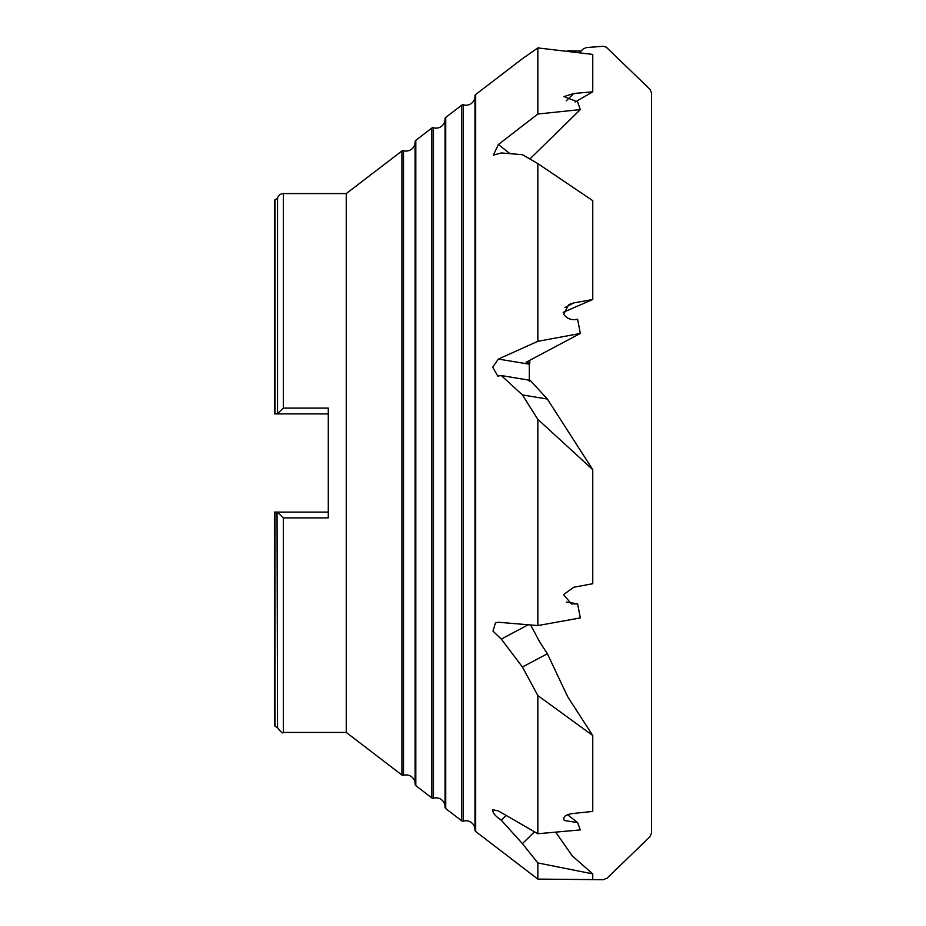 <?xml version="1.0" encoding="UTF-8"?>
<svg xmlns="http://www.w3.org/2000/svg" width="926" height="926" viewBox="0 0 926 926"><rect width="100%" height="100%" fill="white"/><g stroke="black" fill="none" stroke-linecap="round" stroke-linejoin="round"><path stroke-width="1.39" d="M415.103 783.905A8.982 8.982 0 0 0 403.516 775.317A1.794 1.794 0 0 1 401.907 775.027L346.255 732.42L283.391 732.42C282.893 733.82 280.937 732.235 277.534 727.651L277.024 512.09L328.29 512.09L328.29 413.91L274.409 413.91L274.409 200.826A1.192 1.192 0 0 1 275.01 199.784L277.534 198.349A5.984 5.984 0 0 1 283.391 193.58L346.255 193.58L346.255 732.42M415.103 142.095A8.982 8.982 0 0 1 403.516 150.683L403.516 775.317M445.036 806.824A8.982 8.982 0 0 0 433.449 798.235A1.794 1.794 0 0 1 431.84 797.946L415.809 785.665A1.794 1.794 0 0 1 415.103 784.183L415.103 141.817A1.794 1.794 0 0 1 415.809 140.335L431.84 128.054A1.794 1.794 0 0 1 433.449 127.765L433.449 798.235M445.036 119.176A8.982 8.982 0 0 1 433.449 127.765M474.969 829.476A8.982 8.982 0 0 0 463.394 821.154A1.794 1.794 0 0 1 461.773 820.864L445.742 808.583A1.794 1.794 0 0 1 445.036 807.102L445.036 118.898A1.794 1.794 0 0 1 445.742 117.417L461.773 105.136A1.794 1.794 0 0 1 463.394 104.846L463.394 821.154M474.98 96.258A8.982 8.982 0 0 1 463.394 104.846M537.844 879.098L537.844 862.939L522.414 843.644L501.302 820.216C495.074 815.968 492.285 812.484 492.921 809.764L498.362 810.921L537.844 833.736L537.844 695.565L522.414 667.009L501.302 639.079L492.991 631.127L495.479 622.804L498.362 622.249L537.844 625.571L537.844 419.362L522.414 394.927L501.302 375.551L497.76 376.072L492.701 367.194L498.362 359.068L537.844 341.324L537.844 163.589L522.414 154.688L501.302 152.952L493.408 155.117L498.362 144.514L537.844 114.025L537.844 47.909L522.414 58.708L475.675 94.498A1.794 1.794 0 0 0 474.969 95.98L474.969 830.02A1.794 1.794 0 0 0 475.675 831.502L537.844 879.098L603.185 879.7L607.062 878.207L649.948 836.699L651.591 832.902L651.591 93.098L649.948 89.301L606.217 47.122L603.185 46.3L586.54 47.539L583.345 48.846L579.688 52.4M592.756 879.098L592.756 873.878L572.199 855.821L555.658 832.15M537.844 833.736L580.313 829.916L577.616 822.589L564.316 820.505C562.568 816.709 565.717 814.359 573.761 813.433L592.756 811.431L592.756 735.51L567.765 696.861L547.37 653.756L539.754 642.031L530.633 624.969M537.844 625.571L580.313 617.931L577.616 603.879L571.458 603.96L563.54 594.608L573.761 587.246L592.756 583.716L592.756 469.644L547.37 399.06L530.239 380.355L501.302 375.551M563.228 312.305L592.756 299.503L592.756 200.664L537.844 163.589M575.162 102.045L592.756 91.801L592.756 54.426L537.844 47.909M498.362 359.068L529.336 364.207L529.29 381.292M529.336 364.207L529.846 360.249M274.409 562.279L274.409 725.174L274.409 512.09L277.024 512.09M274.409 321.82L274.409 413.91L275.01 413.91L275.01 199.784M537.844 341.324L580.313 333.453L577.616 319.25C571.643 320.489 567.001 318.833 563.691 314.284L568.68 304.642L573.761 302.918L592.756 299.503M274.409 279.907L274.409 200.826M277.534 198.349L277.534 413.575L283.391 408.1L328.29 408.1L328.29 517.9L283.391 517.9L277.534 512.425M346.255 193.58L401.907 150.973A1.794 1.794 0 0 1 403.516 150.683M537.844 114.025L580.313 109.592L577.616 101.895L563.98 96.582L573.761 93.491L592.756 91.801M567.406 50.745L580.313 51.092L579.063 52.307M537.844 419.362L592.756 469.644M537.844 695.565L592.756 735.51M537.844 862.939L592.756 873.878M580.313 333.453L526.13 362.228L530.019 362.865M580.313 109.592L529.892 158.971M522.414 394.927L547.37 399.06M522.414 667.009L547.37 653.756M501.302 639.079L528.237 624.772M522.414 843.644L534.499 831.814M501.302 820.216L506.163 815.447M566.365 602.016L577.616 603.879M567.661 814.776L577.616 822.589M573.761 302.918L564.953 307.594M283.391 517.9L283.391 732.42M283.391 193.58L283.391 408.1M401.907 150.973L401.907 775.027M415.809 140.335L415.809 785.665M431.84 128.054L431.84 797.946M445.742 117.417L445.742 808.583M461.773 105.136L461.773 820.864M475.675 94.498L475.675 831.502M573.761 93.491L566.237 100.865M498.362 144.514L509.925 153.6M275.01 512.09L275.01 726.215L277.534 727.651M415.103 141.759L415.103 784.241M445.036 118.841L445.036 807.159M474.969 95.922L474.969 830.078M275.01 726.215L274.409 725.174"/></g></svg>
